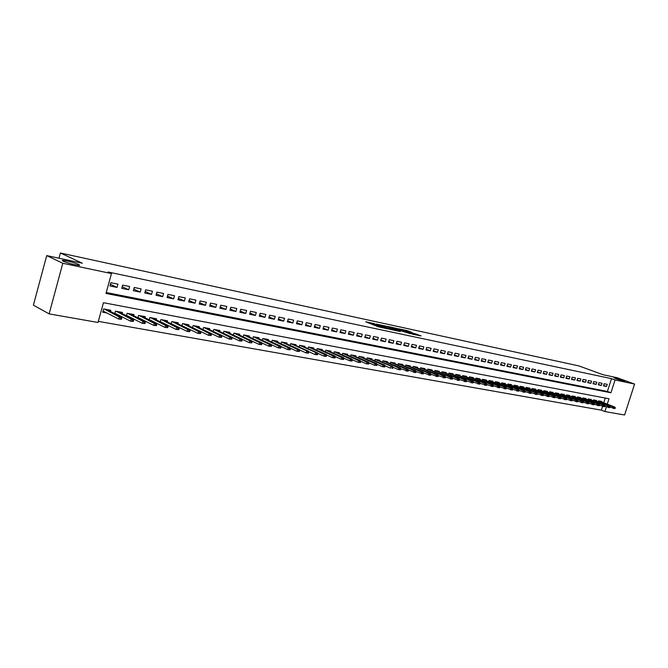 <?xml version="1.0" encoding="UTF-8"?>
<svg xmlns="http://www.w3.org/2000/svg" width="668" height="668" viewBox="0 0 668 668"><rect width="100%" height="100%" fill="white"/><g stroke="black" fill="none" stroke-linecap="round" stroke-linejoin="round"><path stroke-width="1" d="M374.765 323.704L365.697 321.784L378.088 326.71L387.757 328.89L373.47 323.905L372.694 323.421L374.765 323.704M616.238 378.839L624.864 381.278L622.584 380.184L613.984 377.762L616.238 378.839M63.051 261.171C69.213 263.551 74.741 264.979 79.642 265.472L79.016 264.57C72.887 262.215 67.376 260.787 62.475 260.295L63.051 261.171M412.148 332.539L407.321 330.652L398.646 328.798L412.732 334.242L421.124 335.921L415.488 333.841L411.63 333.031L414.703 334.434L410.177 333.198L401.326 329.583L412.148 332.539M607.262 404.14L608.999 398.754L103.457 302.696L98.021 322.477L49.131 313.885L33.4 305.176L46.727 255.594L82.323 263.217L60.404 252.997L579.072 365.964L602.845 374.656L617.149 377.721L634.6 384.075L624.572 415.003L604.882 411.546L606.402 406.812M46.727 255.594L62.809 263.284L111.464 273.563L106.003 293.444L610.928 392.776L615.061 379.95L634.6 384.075M106.254 292.517L607.396 391.448L611.512 378.647L108.099 272.001L111.464 273.563M611.512 378.647L615.061 379.95M386.371 326.251L376.184 324.047L388.576 328.957L399.038 331.295L386.371 326.251L386.121 327.078M387.699 326.41L397.644 328.681L410.327 333.708L398.487 330.042L395.765 329.483L400.266 331.495L387.649 326.527M174.348 325.333L174.841 325.425M163.276 323.304L163.952 323.429M152.037 321.241L152.88 321.4M140.606 319.145L141.641 319.337M128.991 317.016L130.218 317.242M117.176 314.853L118.612 315.112M117.944 284.142L110.846 282.689L109.936 285.971L117.042 287.407L117.944 284.142M129.625 286.53L122.645 285.102L121.743 288.359L128.732 289.778L129.625 286.53M141.123 288.885L134.243 287.482L133.349 290.714L140.23 292.108L141.123 288.885M152.429 291.206L145.666 289.82L144.772 293.027L151.536 294.396L152.429 291.206M163.56 293.486L156.905 292.116L156.011 295.298L162.675 296.65L163.56 293.486M174.515 295.732L167.96 294.388L167.075 297.544L173.63 298.863L174.515 295.732M185.295 297.936L178.849 296.617L177.964 299.748L184.418 301.051L185.295 297.936M195.916 300.107L189.562 298.813L188.685 301.911L195.039 303.197L195.916 300.107M206.362 302.253L200.116 300.976L199.239 304.049L205.493 305.318L206.362 302.253M216.657 304.357L210.503 303.097L209.635 306.153L215.789 307.405L216.657 304.357M226.794 306.437L220.732 305.192L219.864 308.224L225.934 309.451L226.794 306.437M236.781 308.482L230.811 307.263L229.951 310.269L235.921 311.48L236.781 308.482M246.617 310.495L240.731 309.292L239.879 312.273L245.766 313.467L246.617 310.495M256.303 312.482L250.508 311.296L249.657 314.261L255.452 315.43L256.303 312.482M265.856 314.436L260.144 313.267L259.293 316.206L265.004 317.367L265.856 314.436M275.258 316.365L269.63 315.212L268.786 318.127L274.414 319.271L275.258 316.365M284.535 318.269L278.99 317.125L278.147 320.022L283.691 321.149L284.535 318.269M293.669 320.139L288.2 319.02L287.365 321.892L292.834 322.995L293.669 320.139M302.679 321.984L297.293 320.874L296.458 323.729L301.844 324.823L302.679 321.984M311.555 323.805L306.245 322.711L305.418 325.541L310.729 326.619L311.555 323.805M320.314 325.592L315.079 324.523L314.252 327.337L319.488 328.397L320.314 325.592M328.948 327.362L323.78 326.301L322.961 329.099L328.122 330.142L328.948 327.362M337.457 329.107L332.363 328.063L331.545 330.835L336.639 331.862L337.457 329.107M345.857 330.827L340.83 329.8L340.012 332.547L345.039 333.566L345.857 330.827M354.132 332.522L349.18 331.503L348.37 334.242L353.322 335.244L354.132 332.522M362.298 334.192L357.413 333.19L356.603 335.904L361.497 336.897L362.298 334.192M370.356 335.845L365.538 334.86L364.728 337.549L369.554 338.526L370.356 335.845M378.305 337.474L373.554 336.497L372.744 339.177L377.504 340.137L378.305 337.474M386.146 339.077L381.453 338.117L380.66 340.78L385.352 341.724L386.146 339.077M393.886 340.663L389.26 339.72L388.459 342.358L393.093 343.294L393.886 340.663M401.526 342.233L396.951 341.29L396.166 343.911L400.733 344.838L401.526 342.233M409.058 343.769L404.549 342.851L403.764 345.456L408.273 346.366L409.058 343.769M416.498 345.298L412.047 344.387L411.263 346.976L415.721 347.878L416.498 345.298M423.846 346.801L419.454 345.899L418.669 348.471L423.061 349.364L423.846 346.801M431.094 348.287L426.752 347.402L425.975 349.949L430.317 350.834L431.094 348.287M438.25 349.756L433.966 348.871L433.19 351.41L437.482 352.278L438.25 349.756M445.314 351.201L441.089 350.333L440.312 352.854L444.546 353.714L445.314 351.201M452.294 352.629L448.119 351.777L447.351 354.274L451.526 355.125L452.294 352.629M459.183 354.04L455.058 353.197L454.298 355.685L458.423 356.52L459.183 354.04M465.988 355.434L461.914 354.599L461.154 357.071L465.229 357.898L465.988 355.434M472.71 356.812L468.685 355.986L467.926 358.44L471.95 359.259L472.71 356.812M479.348 358.173L475.374 357.355L474.622 359.801L478.597 360.603L479.348 358.173M485.903 359.518L481.979 358.708L481.227 361.137L485.152 361.931L485.903 359.518M492.383 360.837L488.5 360.044L487.757 362.457L491.631 363.242L492.383 360.837M498.779 362.148L494.946 361.363L494.203 363.759L498.036 364.536L498.779 362.148M505.1 363.45L501.317 362.674L500.574 365.054L504.365 365.822L505.1 363.45M511.354 364.728L507.613 363.96L506.87 366.331L510.611 367.083L511.354 364.728M517.525 365.989L513.826 365.237L513.091 367.584L516.79 368.335L517.525 365.989M523.629 367.241L519.971 366.49L519.236 368.828L522.894 369.571L523.629 367.241M529.657 368.477L526.042 367.734L525.315 370.064L528.931 370.79L529.657 368.477M535.611 369.696L532.045 368.97L531.319 371.274L534.893 372.001L535.611 369.696M541.506 370.907L537.982 370.181L537.256 372.477L540.779 373.195L541.506 370.907M547.326 372.093L543.844 371.383L543.117 373.662L546.608 374.372L547.326 372.093M553.087 373.278L549.639 372.569L548.921 374.84L552.369 375.541L553.087 373.278M558.774 374.439L555.367 373.746L554.657 376L558.064 376.694L558.774 374.439M564.402 375.591L561.036 374.907L560.318 377.144L563.692 377.829L564.402 375.591M569.963 376.735L566.631 376.051L565.921 378.28L569.261 378.956L569.963 376.735M575.465 377.863L572.175 377.186L571.466 379.407L574.764 380.067L575.465 377.863M580.909 378.973L577.653 378.305L576.943 380.51L580.208 381.169L580.909 378.973M586.287 380.075L583.064 379.416L582.362 381.612L585.585 382.263L586.287 380.075M591.606 381.169L588.424 380.51L587.723 382.697L590.913 383.34L591.606 381.169M596.866 382.246L593.718 381.595L593.025 383.766L596.173 384.409L596.866 382.246M602.077 383.307L598.962 382.672L598.269 384.826L601.384 385.461L602.077 383.307M603.455 385.879L606.536 386.505L607.22 384.367L604.139 383.733L603.455 385.879M98.33 321.366L601.367 410.16L602.578 406.411M603.747 402.779L605.266 398.044M110.429 311.413L110.746 310.253L103.623 308.933L102.722 312.206L106.805 312.95M114.762 313.626L115.455 311.129L122.461 312.432L122.144 313.568M126.419 315.722L127.095 313.292L133.984 314.57L133.675 315.68M137.884 317.784L138.543 315.413L145.323 316.674L145.023 317.768M149.164 319.822L149.807 317.509L156.487 318.753L156.187 319.822M160.27 321.826L160.904 319.571L167.476 320.79L167.175 321.834M171.2 323.796L171.818 321.6L178.289 322.794L177.997 323.83M181.955 325.742L182.564 323.596L188.935 324.773L188.652 325.784M192.551 327.662L193.144 325.558L199.415 326.719L199.139 327.712M202.98 329.549L203.565 327.495L209.744 328.639L209.468 329.616M213.251 331.411L213.827 329.399L219.906 330.526L219.638 331.487M223.371 333.24L223.93 331.278L229.926 332.388L229.658 333.324M233.332 335.052L233.892 333.123L239.787 334.225L239.528 335.144M243.152 336.831L243.695 334.944L249.515 336.029L249.248 336.931M252.83 338.584L253.356 336.739L259.092 337.808L258.833 338.701M262.357 340.313L262.883 338.509L268.528 339.561L268.269 340.438M271.751 342.024L272.26 340.254L277.83 341.29L277.579 342.15M281.003 343.703L281.512 341.974L286.998 342.993L286.747 343.836M290.129 345.364L290.622 343.661L296.033 344.671L295.79 345.506M299.122 347.001L299.615 345.331L304.942 346.325L304.7 347.143M307.99 348.613L308.474 346.976L313.726 347.953L313.484 348.763M316.732 350.207L317.208 348.604L322.385 349.564L322.151 350.358M325.349 351.777L325.817 350.199L330.927 351.151L330.693 351.936M333.85 353.322L334.309 351.777L339.352 352.712L339.119 353.489M342.233 354.85L342.692 353.33L347.661 354.257L347.435 355.017M350.508 356.361L350.95 354.867L355.852 355.777L355.635 356.537M358.666 357.848L359.1 356.378L363.943 357.28L363.718 358.023M366.715 359.317L367.141 357.873L371.917 358.766L371.7 359.493M374.656 360.77L375.082 359.351L379.791 360.227L379.574 360.945M382.488 362.198L382.906 360.803L387.557 361.664L387.34 362.382M390.221 363.609L390.63 362.24L395.222 363.091L395.005 363.793M397.852 365.004L398.253 363.651L402.787 364.494L402.57 365.187M405.376 366.381L405.785 365.054L410.252 365.88L410.043 366.565M412.816 367.734L413.208 366.431L417.617 367.25L417.416 367.926M420.147 369.078L420.539 367.792L424.898 368.602L424.689 369.27M427.395 370.406L427.779 369.137L432.079 369.938L431.879 370.598M434.542 371.709L434.926 370.464L439.168 371.249L438.968 371.909M441.606 373.003L441.982 371.775L446.174 372.552L445.974 373.203M448.579 374.28L448.954 373.07L453.088 373.838L452.896 374.472M455.467 375.541L455.835 374.347L459.918 375.107L459.726 375.742M462.264 376.785L462.632 375.608L466.665 376.36L466.473 376.986M468.986 378.013L469.345 376.861L473.328 377.595L473.144 378.213M475.624 379.232L475.975 378.088L479.916 378.823L479.724 379.432M482.179 380.426L482.521 379.307L486.413 380.025L486.229 380.635M488.65 381.612L488.993 380.51L492.842 381.219L492.658 381.82M495.046 382.789L495.389 381.695L499.188 382.397L499.004 382.989M501.367 383.95L501.71 382.864L505.459 383.566L505.275 384.15M507.613 385.094L507.947 384.025L511.663 384.718L511.479 385.294M513.792 386.221L514.118 385.177L517.784 385.853L517.608 386.421M519.888 387.34L520.213 386.304L523.837 386.981L523.662 387.54M525.916 388.45L526.242 387.423L529.824 388.091L529.649 388.651M531.878 389.536L532.196 388.534L535.736 389.185L535.561 389.745M537.765 390.621L538.082 389.628L541.581 390.271L541.406 390.822M543.593 391.69L543.902 390.705L547.359 391.348L547.192 391.891M549.346 392.742L549.655 391.774L553.079 392.408L552.904 392.943M555.041 393.786L555.342 392.834L558.724 393.46L558.557 393.986M560.669 394.821L560.97 393.878L564.31 394.496L564.143 395.022M566.23 395.84L566.531 394.905L569.837 395.523L569.67 396.041M571.733 396.85L572.025 395.932L575.298 396.533L575.131 397.051M577.177 397.852L577.469 396.942L580.701 397.543L580.542 398.053M582.554 398.838L582.847 397.936L586.045 398.529L585.886 399.038M587.882 399.815L588.166 398.93L591.33 399.514L591.172 400.015M593.142 400.783L593.426 399.907L596.557 400.483L596.399 400.984M598.353 401.744L598.637 400.867L601.726 401.443L601.567 401.936M60.404 252.997L59.001 258.215M49.131 313.885L62.809 263.284M601.367 410.16L604.882 411.546M607.396 391.448L610.928 392.776M117.042 287.407L110.412 284.259M128.732 289.778L122.202 286.697M140.23 292.108L133.8 289.094M151.536 294.396L145.215 291.448M162.675 296.65L156.446 293.77M173.63 298.863L167.493 296.058M184.418 301.051L178.373 298.295M195.039 303.197L189.086 300.508M205.493 305.318L199.632 302.679M215.789 307.405L210.011 304.817M225.934 309.451L220.24 306.929M235.921 311.48L230.31 309M245.766 313.467L240.229 311.037M255.452 315.43L250.007 313.05M265.004 317.367L259.635 315.029M274.414 319.271L269.12 316.983M283.691 321.149L278.472 318.903M292.834 322.995L287.683 320.799M301.844 324.823L296.767 322.661M310.729 326.619L305.719 324.498M319.488 328.397L314.553 326.31M328.122 330.142L323.254 328.097M336.639 331.862L331.837 329.858M345.039 333.566L340.296 331.595M353.322 335.244L348.646 333.299M361.497 336.897L356.879 334.994M369.554 338.526L365.004 336.655M377.504 340.137L373.011 338.292M385.352 341.724L380.919 339.912M393.093 343.294L388.718 341.515M400.733 344.838L396.416 343.085M408.273 346.366L404.006 344.646M415.721 347.878L411.505 346.174M423.061 349.364L418.903 347.694M430.317 350.834L426.209 349.189M437.482 352.278L433.423 350.658M444.546 353.714L440.546 352.119M451.526 355.125L447.568 353.556M458.423 356.52L454.516 354.975M465.229 357.898L461.371 356.378M471.95 359.259L468.143 357.756M478.597 360.603L474.823 359.125M485.152 361.931L481.436 360.478M491.631 363.242L487.957 361.805M498.036 364.536L494.404 363.125M504.365 365.822L500.775 364.427M510.611 367.083L507.062 365.713M516.79 368.335L513.283 366.982M522.894 369.571L519.428 368.235M528.931 370.79L525.499 369.471M534.893 372.001L531.503 370.698M540.779 373.195L537.431 371.909M546.608 374.372L543.301 373.103M552.369 375.541L549.096 374.289M558.064 376.694L554.824 375.458M563.692 377.829L560.494 376.618M569.261 378.956L566.088 377.754M574.764 380.067L571.633 378.89M580.208 381.169L577.11 380M585.585 382.263L582.521 381.111M590.913 383.34L587.882 382.205M596.173 384.409L593.176 383.282M601.384 385.461L598.419 384.351M606.536 386.505L603.605 385.403M376.994 326.276L378.839 326.744M372.46 324.214L371.041 323.913M393.135 330.059L391.891 329.566M378.013 324.489L391.899 329.541L378.013 324.489M397.477 329.825L397.961 329.925M397.819 329.708L390.137 327.178L397.527 329.666M104.099 311.564L102.964 311.355M121.459 319.312L121.826 317.985L120.632 317.768L120.265 319.095L121.459 319.312L118.754 319.079L119.413 316.69L121.559 317.083L106.655 309.493M120.632 317.768L104.517 309.1M120.265 319.095L118.754 319.079L103.047 311.021M121.559 317.083L121.826 317.985M115.881 313.726L114.796 313.526M133.316 321.45L133.683 320.139L132.506 319.922L132.139 321.241L133.316 321.45L130.627 321.224L131.279 318.861L133.4 319.246L118.395 311.672M132.506 319.922L116.299 311.288M132.139 321.241L130.627 321.224L114.879 313.217M133.4 319.246L133.683 320.139M127.479 315.864L126.436 315.672M144.973 323.562L145.332 322.26L144.179 322.043L143.812 323.354L144.973 323.562L142.301 323.337L142.96 320.991L145.039 321.366L129.951 313.818M144.179 322.043L127.889 313.434M143.812 323.354L142.301 323.337L126.511 315.379M145.039 321.366L145.332 322.26M138.886 317.96L137.884 317.776M156.437 325.633L156.796 324.339L155.661 324.13L155.302 325.433L156.437 325.633L153.79 325.408L154.442 323.087L156.496 323.454L141.324 315.931M155.661 324.13L139.295 315.555M155.302 325.433L153.79 325.408L137.959 317.5M156.496 323.454L156.796 324.339M150.116 320.03L149.265 319.872M167.718 327.671L168.077 326.393L166.958 326.184L166.599 327.47L167.718 327.671L165.096 327.454L165.748 325.141L167.76 325.508L152.513 318.01M166.958 326.184L150.517 317.642M166.599 327.47L165.096 327.454L149.231 319.588M167.76 325.508L168.077 326.393M161.163 322.059L160.495 321.934M178.824 329.683L179.183 328.406L178.08 328.205L177.721 329.483L178.824 329.683L176.218 329.466L176.87 327.17L178.849 327.529L163.535 320.055M178.08 328.205L161.564 319.688M177.721 329.483L176.218 329.466L160.32 321.642M178.849 327.529L179.183 328.406M172.043 324.064L171.551 323.972M189.745 331.654L190.104 330.393L189.019 330.201L188.66 331.462L189.745 331.654L187.165 331.437L187.808 329.165L189.762 329.524L174.373 322.068M189.019 330.201L172.436 321.709M188.66 331.462L187.165 331.437L171.233 323.671M189.762 329.524L190.104 330.393M200.5 333.599L200.859 332.347L199.79 332.155L199.431 333.407L200.5 333.599L197.937 333.382L198.58 331.128L200.5 331.478L185.053 324.055M199.79 332.155L183.141 323.696M199.431 333.407L197.937 333.382L181.98 325.658M200.5 331.478L200.859 332.347M211.088 335.511L211.439 334.276L210.387 334.084L210.036 335.328L211.088 335.511L208.541 335.303L209.184 333.065L211.071 333.407L195.565 326.009M210.387 334.084L193.678 325.658M210.036 335.328L208.541 335.303L192.559 327.621M221.509 337.398L221.859 336.163L220.824 335.979L220.473 337.215L221.509 337.398L218.987 337.19L211.071 333.407L211.439 334.276M220.473 337.215L218.987 337.19L219.622 334.969L221.484 335.311L205.911 327.93M220.824 335.979L204.066 327.587M221.484 335.311L221.859 336.163M231.763 339.252L232.113 338.033L231.095 337.849L230.744 339.068L231.763 339.252L229.266 339.043L229.901 336.839L231.729 337.173L216.106 329.825M231.095 337.849L214.286 329.483M230.744 339.068L229.266 339.043L221.509 335.369M231.729 337.173L232.113 338.033M241.866 341.081L242.217 339.87L241.215 339.686L240.864 340.897L241.866 341.081L239.386 340.872L240.021 338.684L241.824 339.018L226.151 331.687M241.215 339.686L224.356 331.353M240.864 340.897L239.386 340.872L231.779 337.29M241.824 339.018L242.217 339.87M251.819 342.876L252.17 341.674L251.176 341.498L250.834 342.701L251.819 342.876L249.356 342.676L249.982 340.505L251.761 340.83L236.046 333.524M251.176 341.498L234.276 333.198M250.834 342.701L249.356 342.676L241.899 339.185M251.761 340.83L252.17 341.674M261.622 344.655L261.965 343.461L260.996 343.277L260.645 344.479L261.622 344.655L259.176 344.446L259.802 342.3L261.555 342.617L245.791 335.336M260.996 343.277L244.045 335.01M260.645 344.479L259.176 344.446L251.869 341.047M261.555 342.617L261.965 343.461M271.275 346.4L271.617 345.214L270.657 345.039L270.315 346.224L271.275 346.4L268.853 346.191L269.471 344.062L271.2 344.371L255.393 337.123M270.657 345.039L253.673 336.797M270.315 346.224L268.853 346.191L261.681 342.884M271.2 344.371L271.617 345.214M280.785 348.12L281.128 346.942L280.184 346.767L279.842 347.944L280.785 348.12L278.381 347.911L278.999 345.799L280.694 346.107L264.862 338.876M280.184 346.767L263.167 338.559M279.842 347.944L278.381 347.911L271.35 344.688M280.694 346.107L281.128 346.942M290.154 349.815L290.496 348.646L289.57 348.471L289.227 349.64L290.154 349.815L287.766 349.614L288.384 347.51L290.062 347.811L274.189 340.613M289.57 348.471L272.519 340.296M289.227 349.64L287.766 349.614L280.886 346.467M290.062 347.811L290.496 348.646M299.389 351.485L299.732 350.324L298.813 350.157L298.471 351.318L299.389 351.485L297.018 351.284L297.636 349.197L299.281 349.498L283.382 342.317M298.813 350.157L281.737 342.008M298.471 351.318L297.018 351.284L290.271 348.22M299.281 349.498L299.732 350.324M292.467 344.003L308.374 351.151L308.833 351.978L307.923 351.811L307.589 352.963L308.491 353.13L308.833 351.978M308.491 353.13L306.136 352.929L306.746 350.859L290.822 343.703M307.923 351.811L306.746 350.859L308.374 351.151M307.589 352.963L306.136 352.929L299.523 349.94M301.377 345.657L317.333 352.787L317.801 353.606L316.908 353.447L316.574 354.591L317.459 354.75L317.801 353.606M317.459 354.75L315.129 354.549L315.73 352.495L299.773 345.364M316.908 353.447L315.73 352.495L317.333 352.787M316.574 354.591L315.129 354.549L308.641 351.644M326.301 356.345L326.635 355.209L325.759 355.05L325.425 356.186L326.301 356.345L323.98 356.153L324.59 354.115L326.168 354.399L310.177 347.293M325.759 355.05L308.608 347.001M325.425 356.186L323.98 356.153L317.634 353.314M326.168 354.399L326.635 355.209M335.019 357.923L335.353 356.796L334.484 356.637L334.15 357.764L335.019 357.923L332.714 357.731L333.315 355.702L334.877 355.986L318.87 348.905M334.484 356.637L317.308 348.621M334.15 357.764L332.714 357.731L326.493 354.959M334.877 355.986L335.353 356.796M343.611 359.476L343.945 358.357L343.093 358.207L342.759 359.326L343.611 359.476L341.323 359.284L341.924 357.271L343.461 357.555L327.429 350.5M343.093 358.207L325.901 350.216M342.759 359.326L341.323 359.284L335.227 356.587M343.461 357.555L343.945 358.357M352.086 361.012L352.412 359.902L351.568 359.743L351.243 360.854L352.086 361.012L349.815 360.82L350.408 358.825L351.927 359.1L335.879 352.069M351.568 359.743L334.367 351.786M351.243 360.854L349.815 360.82L343.836 358.182M351.927 359.1L352.412 359.902M360.436 362.515L360.77 361.413L359.935 361.263L359.609 362.365L360.436 362.515L358.19 362.332L358.783 360.344L360.269 360.62L344.212 353.614M359.935 361.263L342.717 353.339M359.609 362.365L358.19 362.332L352.328 359.76M360.269 360.62L360.77 361.413M368.678 364.01L369.003 362.916L368.185 362.766L367.859 363.86L368.678 364.01L366.44 363.818L367.033 361.856L368.502 362.123L352.428 355.142M368.185 362.766L350.959 354.867M367.859 363.86L366.44 363.818L360.703 361.321M368.502 362.123L369.003 362.916M376.802 365.479L377.128 364.394L376.326 364.244L376 365.329L376.802 365.479L374.581 365.287L375.174 363.334L376.627 363.601L360.536 356.645M376.326 364.244L359.1 356.386M376 365.329L374.581 365.287L368.961 362.849M376.627 363.601L377.128 364.394M384.818 366.924L385.144 365.847L384.351 365.705L384.025 366.782L384.818 366.924L382.614 366.74L383.198 364.803L384.634 365.062L368.536 358.131M384.351 365.705L367.141 357.881M384.025 366.782L382.614 366.74L377.111 364.361M384.634 365.062L385.144 365.847L390.538 368.177L391.122 366.248L375.074 359.367M392.266 367.141L391.941 368.218L392.726 368.36L393.051 367.283L391.122 366.248L392.534 366.507L376.426 359.601M392.726 368.36L391.941 368.218M392.534 366.507L393.051 367.283M400.533 369.771L400.85 368.703L400.074 368.561L399.756 369.629L400.533 369.771L398.353 369.588L398.938 367.667L400.332 367.926L384.209 361.046M400.074 368.561L382.898 360.82M399.756 369.629L398.353 369.588L393.043 367.308M400.332 367.926L400.85 368.703M408.231 371.157L408.549 370.105L407.781 369.963L407.463 371.024L408.231 371.157L406.069 370.974L406.645 369.078L408.023 369.329L391.899 362.474M407.781 369.963L390.63 362.265M407.463 371.024L400.842 368.744M408.023 369.329L408.549 370.105M415.822 372.535L416.139 371.483L415.387 371.35L415.07 372.393L415.822 372.535L413.676 372.352L414.252 370.464L415.613 370.715L399.481 363.885M415.387 371.35L398.245 363.684M415.07 372.393L408.532 370.164M415.613 370.715L416.139 371.483M423.32 373.888L423.637 372.844L422.894 372.711L422.577 373.754L423.32 373.888L421.191 373.713L421.759 371.834L423.103 372.076L406.971 365.271M422.894 372.711L405.768 365.087M422.577 373.754L416.122 371.558M423.103 372.076L423.637 372.844M430.718 375.224L431.035 374.189L430.301 374.055L429.983 375.09L430.718 375.224L428.597 375.049L429.165 373.187L430.493 373.429L414.36 366.649M430.301 374.055L413.2 366.465M429.983 375.09L423.604 372.936M430.493 373.429L431.035 374.189M438.016 376.543L438.333 375.516L437.607 375.383L437.29 376.418L438.016 376.543L435.912 376.368L436.48 374.514L437.79 374.756L421.658 368.001M437.607 375.383L420.531 367.834M437.29 376.418L431.002 374.297M437.79 374.756L438.333 375.516M445.222 377.846L445.539 376.827L444.821 376.694L444.504 377.721L445.222 377.846L443.135 377.671L443.702 375.834L444.988 376.067L428.856 369.337M444.821 376.694L427.77 369.179M444.504 377.721L438.291 375.641M444.988 376.067L445.539 376.827M452.336 379.132L452.654 378.121L451.944 377.988L451.635 379.006L452.336 379.132L450.265 378.956L450.825 377.136L452.094 377.362L435.97 370.656M451.944 377.988L434.91 370.515M451.635 379.006L445.498 376.969M452.094 377.362L452.654 378.121M459.359 380.401L459.676 379.399L458.974 379.265L458.665 380.276L459.359 380.401L457.296 380.234L457.856 378.414L459.116 378.647L442.993 371.967M458.974 379.265L441.965 371.825M458.665 380.276L452.603 378.272M459.116 378.647L459.676 379.399M466.297 381.662L466.606 380.66L465.922 380.535L465.604 381.537L466.297 381.662L464.252 381.486L464.803 379.683L466.047 379.908L449.931 373.253M465.922 380.535L448.938 373.12M465.604 381.537L459.617 379.566M466.047 379.908L466.606 380.66M473.144 382.898L473.453 381.904L472.777 381.779L472.468 382.772L473.144 382.898L471.107 382.722L471.666 380.935L472.886 381.161L456.778 374.523M472.777 381.779L455.818 374.406M472.468 382.772L466.548 380.844M472.886 381.161L473.453 381.904M479.908 384.117L480.217 383.131L479.54 383.006L479.232 384L479.908 384.117L477.887 383.95L478.438 382.171L479.649 382.388L463.542 375.783M479.54 383.006L462.615 375.666M479.232 384L473.395 382.096M479.649 382.388L480.217 383.131M486.588 385.327L486.889 384.342L486.229 384.225L485.92 385.211L486.588 385.327L484.576 385.16L485.127 383.39L486.321 383.607L470.222 377.019M486.229 384.225L469.32 376.919M485.92 385.211L480.15 383.34M486.321 383.607L486.889 384.342M493.184 386.521L493.485 385.545L492.834 385.419L492.525 386.396L493.184 386.521L491.18 386.354L491.731 384.593L492.909 384.81L476.827 378.247M492.834 385.419L475.95 378.155M492.525 386.396L486.822 384.568M492.909 384.81L493.485 385.545M499.697 387.699L499.998 386.722L499.347 386.605L499.046 387.582L499.697 387.699L497.71 387.532L498.253 385.787L499.422 385.995L483.348 379.457M499.347 386.605L482.505 379.374M499.046 387.582L493.41 385.778M499.422 385.995L499.998 386.722M506.127 388.859L506.436 387.899L505.793 387.782L505.492 388.743L506.127 388.859L504.156 388.692L504.699 386.956L505.851 387.164L489.786 380.651M505.793 387.782L488.976 380.576M505.492 388.743L499.923 386.972M505.851 387.164L506.436 387.899M512.49 390.012L512.79 389.052L512.156 388.935L511.855 389.895L512.49 390.012L510.527 389.845L511.07 388.116L512.206 388.325L496.157 381.837M512.156 388.935L495.364 381.77M511.855 389.895L506.352 388.15M512.206 388.325L512.79 389.052M518.769 391.147L519.069 390.195L518.443 390.079L518.143 391.031L518.769 391.147L516.815 390.98L517.358 389.269L518.485 389.469L502.445 383.006M518.443 390.079L501.685 382.948M518.143 391.031L512.707 389.319M518.485 389.469L519.069 390.195M524.973 392.266L525.273 391.323L524.656 391.206L524.355 392.158L524.973 392.266L523.036 392.108L523.57 390.396L524.681 390.605L508.657 384.158M524.656 391.206L507.922 384.108M524.355 392.158L518.978 390.471M524.681 390.605L525.273 391.323M531.102 393.377L531.402 392.433L530.793 392.325L530.492 393.268L531.102 393.377L529.181 393.218L529.716 391.523L530.81 391.724L514.803 385.302M530.793 392.325L514.093 385.252M530.492 393.268L525.182 391.607M530.81 391.724L531.402 392.433M537.164 394.471L537.456 393.536L536.855 393.427L536.563 394.362L537.164 394.471L535.252 394.312L535.778 392.625L536.863 392.826L520.873 386.43M536.855 393.427L520.188 386.388M536.563 394.362L531.31 392.726M536.863 392.826L537.456 393.536M543.151 395.556L543.443 394.621L542.85 394.512L542.558 395.448L543.151 395.556L541.247 395.398L541.781 393.719L542.85 393.911L526.868 387.54M542.85 394.512L526.217 387.507M542.558 395.448L537.364 393.836M542.85 393.911L543.443 394.621M549.071 396.625L549.363 395.698L548.77 395.59L548.478 396.516L549.071 396.625L547.175 396.466L547.702 394.805L548.762 394.997L532.805 388.642M548.77 395.59L532.171 388.617M548.478 396.516L543.343 394.938M548.762 394.997L549.363 395.698M554.916 397.677L555.208 396.759L554.624 396.658L554.331 397.577L554.916 397.677L553.037 397.527L553.563 395.865L554.607 396.057L538.667 389.736M554.624 396.658L538.057 389.711M554.331 397.577L549.263 396.015M554.607 396.057L555.208 396.759M560.694 398.729L560.986 397.811L560.41 397.71L560.118 398.621L560.694 398.729L558.832 398.571L559.35 396.926L560.385 397.109L544.462 390.813M560.41 397.71L543.877 390.797M560.118 398.621L555.108 397.093M560.385 397.109L560.986 397.811M566.414 399.756L566.698 398.854L566.13 398.746L565.846 399.656L566.414 399.756L564.552 399.606L565.078 397.969L566.097 398.153L550.19 391.874M566.13 398.746L549.63 391.865M565.846 399.656L560.878 398.145M566.097 398.153L566.698 398.854M572.058 400.783L572.351 399.881L571.783 399.773L571.499 400.683L572.058 400.783L570.213 400.625L570.731 398.996L571.741 399.188L555.86 392.926M571.783 399.773L555.317 392.926M571.499 400.683L566.589 399.197M571.741 399.188L572.351 399.881M577.645 401.794L577.929 400.892L577.377 400.792L577.094 401.693L577.645 401.794L575.808 401.635L576.325 400.023L577.327 400.199L561.462 393.97M577.377 400.792L560.936 393.97M577.094 401.693L572.234 400.224M577.327 400.199L577.929 400.892M583.164 402.787L583.456 401.894L582.905 401.794L582.621 402.687L583.164 402.787L581.344 402.637L581.853 401.025L582.847 401.209L566.998 394.997M582.905 401.794L566.497 395.005M582.621 402.687L577.82 401.251M582.847 401.209L583.456 401.894M588.625 403.773L588.909 402.887L588.366 402.787L588.082 403.681L588.625 403.773L586.813 403.622L587.322 402.027L588.299 402.203L572.476 396.015M588.366 402.787L572 396.024M588.082 403.681L583.339 402.261M588.299 402.203L588.909 402.887M594.027 404.75L594.311 403.873L593.769 403.773L593.485 404.658L594.027 404.75L592.224 404.599L592.733 403.013L593.693 403.188L577.895 397.017M593.769 403.773L577.436 397.042M593.485 404.658L588.792 403.255M593.693 403.188L594.311 403.873M599.363 405.718L599.647 404.841L599.112 404.741L598.829 405.618L599.363 405.718L597.568 405.568L598.077 403.99L599.029 404.165L583.247 398.011M599.112 404.741L582.813 398.036M598.829 405.618L594.186 404.249M599.029 404.165L599.647 404.841M604.64 406.67L604.924 405.802L604.398 405.701L604.114 406.578L604.64 406.67L602.862 406.52L603.363 404.95L604.306 405.125L588.55 398.996M604.398 405.701L588.132 399.03M604.114 406.578L599.522 405.217M604.306 405.125L604.924 405.802M609.867 407.614L610.143 406.745L609.625 406.653L609.341 407.522L609.867 407.614L608.089 407.463L608.59 405.902L609.525 406.077L593.794 399.973M609.625 406.653L593.393 400.007M609.341 407.522L604.799 406.186M609.525 406.077L610.143 406.745M615.028 408.549L615.311 407.689L614.794 407.597L614.518 408.457L615.028 408.549L613.266 408.399L613.767 406.845L614.694 407.021L598.979 400.934M614.794 407.597L598.595 400.975M614.518 408.457L610.018 407.138M614.694 407.021L615.311 407.689M373.212 324.773L373.47 323.905M374.239 325.182L374.498 324.314M379.649 327.17L379.875 326.443M380.743 327.404L380.91 326.852M384.743 326.535L384.96 325.817M396.041 328.948L396.249 328.255M397.402 329.491L397.644 328.681M415.204 334.777L415.488 333.841M416.64 335.077L416.882 334.259M407.121 331.32L407.321 330.652M408.499 331.754L408.707 331.069M62.341 260.787L62.475 260.295M372.393 324.448L372.669 323.512M378.781 326.944L379.048 326.042"/></g></svg>
